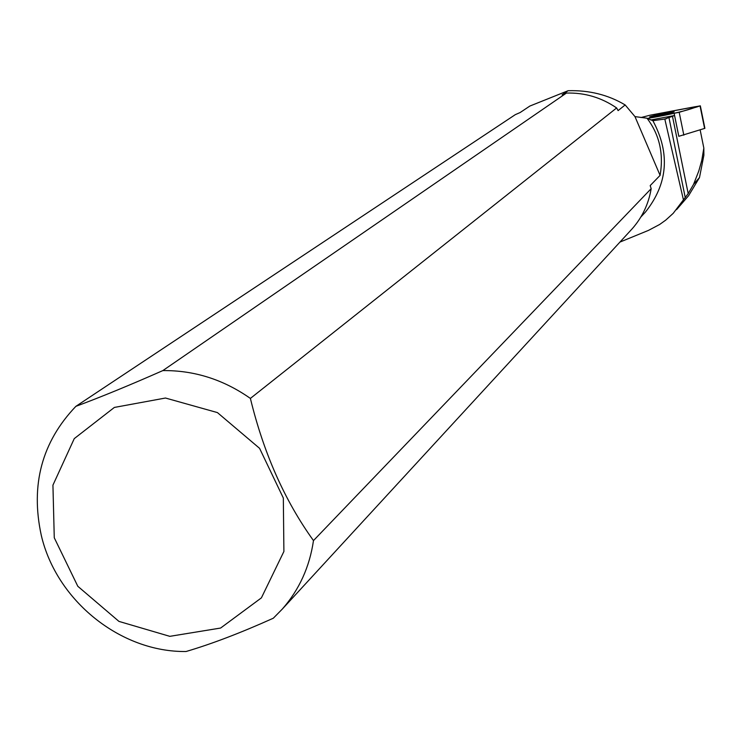 <?xml version="1.0" encoding="UTF-8"?>
<svg xmlns="http://www.w3.org/2000/svg" width="742" height="742" viewBox="0 0 742 742"><rect width="100%" height="100%" fill="white"/><g stroke="black" fill="none" stroke-linecap="round" stroke-linejoin="round"><path stroke-width="1.11" d="M700.337 105.837L650.001 115.223L640.949 117.551L650.02 115.214L687.964 108.063C699.381 105.865 701.533 105.735 694.419 107.664C687.342 110.233 674.348 113.832 647.441 118.451L679.19 112.302L700.337 105.837L704.9 128.338L678.791 136.315L674.561 115.529L664.804 119.045L683.438 199.858L673.217 213.325L665.778 220.086L659.629 224.492L648.508 230.372L619.932 242.087M673.319 111.792C663.246 113.415 655.362 115.093 649.667 116.856C648.601 117.728 674.357 112.441 674.172 111.819L673.319 111.792M700.151 129.906L703.833 148.075L701.746 160.55L698.816 170.929L693.584 184.322L688.196 193.588L683.438 199.858M703.833 148.075L703.88 155.263L699.493 177.561L688.752 195.434M693.584 184.322L699.493 177.561M643.75 213.891L645.457 212.045C667.883 183.766 670.36 153.316 652.877 120.686L664.804 119.045M625.163 104.947L618.105 110.604L616.639 107.952L250.388 398.417C263.716 453.316 284.743 500.711 313.476 540.593C309.618 566.944 299.221 589.779 282.285 609.099L273.316 618.216C240.668 632.898 211.581 643.991 186.056 651.513C120.612 652.348 56.503 600.751 41.302 535.409C30.348 484.971 41.867 441.944 75.87 406.347L515.291 114.658L520.123 112.543L529.871 106.05L568.122 90.709C589.204 90.097 608.227 94.846 625.163 104.947L634.976 116.605L646.996 118.21L652.877 120.686M674.561 115.529L650.715 120M646.996 118.21C659.443 134.571 663.812 153.622 660.092 175.372L650.187 185.593L651.17 188.672L313.476 540.593M568.122 90.709L562.13 94.818L566.424 93.075L162.841 370.592C194.283 370.267 223.463 379.542 250.388 398.417M75.87 406.347C100.726 397.128 129.72 385.209 162.841 370.592M634.976 116.605L660.092 175.372M616.639 107.952C601.372 97.49 584.631 92.527 566.424 93.075M630.487 230.614L632.277 228.675C642.322 217.23 648.619 203.892 651.17 188.672M54.268 537.774L77.808 586.282L118.943 621.397L169.807 636.339L220.615 628.047L261.397 597.866L283.898 551.482L283.333 498.04L259.589 448.344L217.425 412.589L165.485 398.027L114.361 407.432L74.256 438.624L52.932 485.157L54.268 537.774M678.819 136.315L674.163 113.424M704.603 128.468L700.049 105.958M679.19 112.302L683.836 135.174M672.447 116.179L688.196 193.588M662.597 119.397L666.325 118.701M668.932 117.431L685.274 197.743M665.036 119.045L665.852 118.887M645.457 212.045L640.81 217.072M632.277 228.675L282.285 609.099M688.799 195.48L676.593 209.615"/></g></svg>
